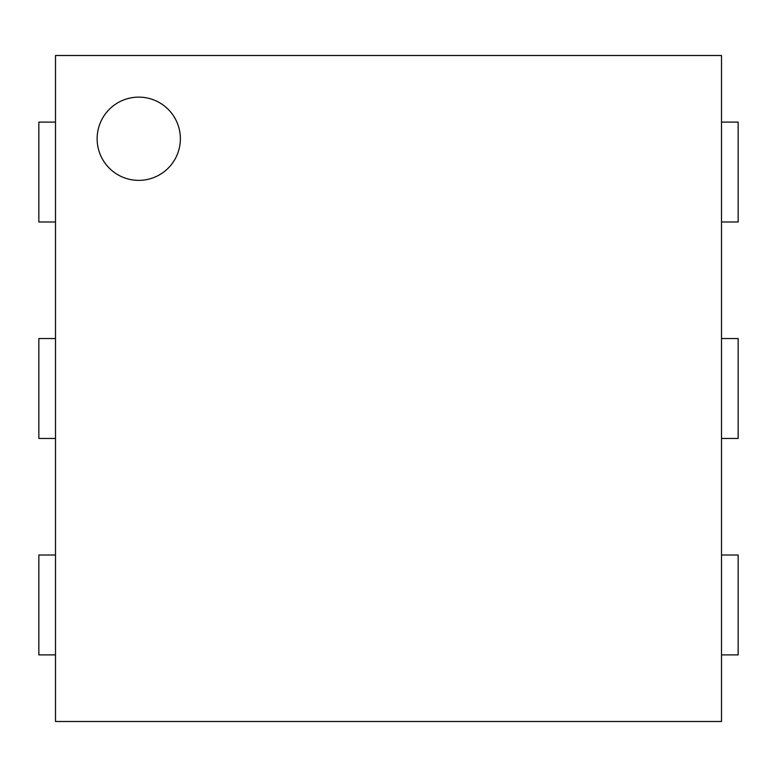 <?xml version="1.0" encoding="UTF-8"?>
<svg xmlns="http://www.w3.org/2000/svg" width="777" height="777" viewBox="0 0 777 777"><rect width="100%" height="100%" fill="white"/><g stroke="black" fill="none" stroke-linecap="round" stroke-linejoin="round"><path stroke-width="1.17" d="M55.497 721.503L55.497 55.497L721.503 55.497L721.503 721.503L55.497 721.503M180.371 138.753A41.628 41.628 0 0 0 117.939 102.7A41.628 41.628 0 0 0 117.939 174.796A41.628 41.628 0 0 0 180.371 138.753M55.497 122.096L38.85 122.096L38.85 221.999L55.497 221.999M721.503 122.096L738.15 122.096L738.15 221.999L721.503 221.999M55.497 338.549L38.85 338.549L38.85 438.451L55.497 438.451M721.503 338.549L738.15 338.549L738.15 438.451L721.503 438.451M55.497 555.001L38.85 555.001L38.85 654.904L55.497 654.904M721.503 555.001L738.15 555.001L738.15 654.904L721.503 654.904"/></g></svg>
